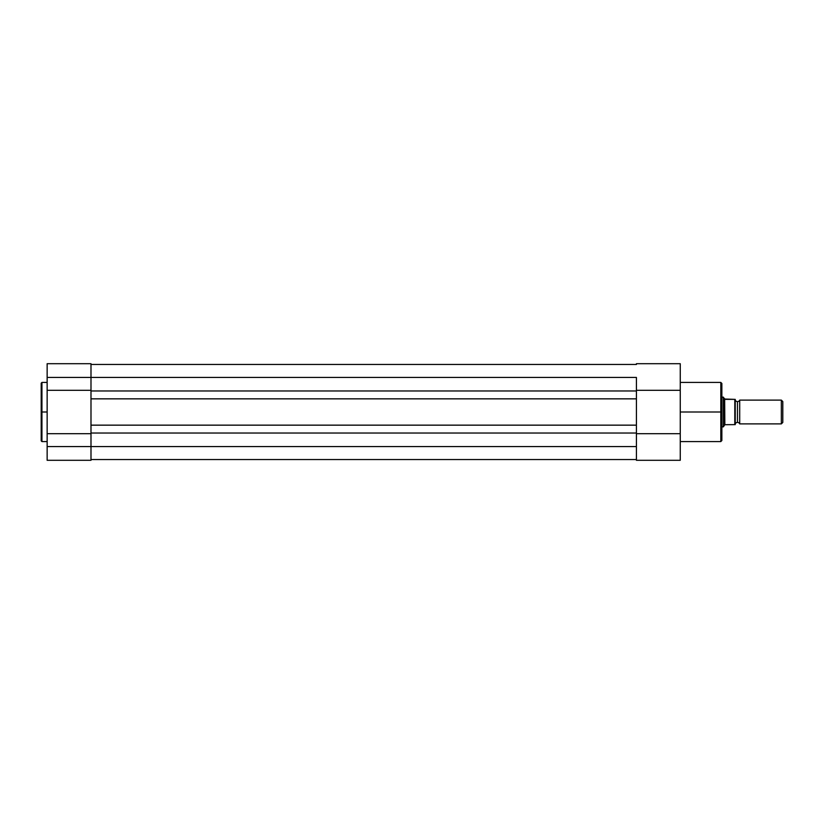 <?xml version="1.0" encoding="UTF-8"?>
<svg xmlns="http://www.w3.org/2000/svg" width="824" height="824" viewBox="0 0 824 824"><rect width="100%" height="100%" fill="white"/><g stroke="black" fill="none" stroke-linecap="round" stroke-linejoin="round"><path stroke-width="1.24" d="M41.2 383.304L41.2 412L41.2 383.17L41.2 412L41.942 412L41.942 382.429L41.942 412L47.143 412L41.942 412L41.942 441.571L47.143 441.571M90.99 390.082L90.99 377.443L47.143 377.443L47.143 460.297L90.99 460.297L90.99 446.557L47.143 446.557L47.143 460.297L90.99 460.297L90.99 440.521M90.99 383.479L90.99 390.967L636.416 390.967L636.416 398.847L636.416 390.967L90.99 390.967L90.99 398.847L636.416 398.847L636.416 425.153L636.416 398.847L90.99 398.847L90.99 433.033L90.99 425.153L636.416 425.153L636.416 446.557L636.416 433.033L90.99 433.033L90.99 446.557L636.416 446.557L47.143 446.557L47.143 433.682L90.99 433.682L47.143 433.682L47.143 390.318L90.99 390.318L47.143 390.318L47.143 377.443L90.99 377.443L90.99 363.703L90.99 425.153L636.416 425.153L636.416 433.033L90.99 433.033L90.99 446.557L90.99 433.918M41.2 383.17L41.942 382.429L41.2 440.696M47.143 363.703L47.143 377.443L47.143 363.703L90.99 363.703M41.2 412L41.2 440.83L41.2 412M41.942 412L41.942 441.571L41.942 412M636.416 459.555L90.99 459.555L636.416 459.555M636.416 390.967L636.416 377.443L90.99 377.443L636.416 377.443L636.416 390.967M636.416 364.445L90.99 364.445L636.416 364.445M680.253 441.571L720.825 441.571L720.825 412L680.253 412L720.825 412L720.825 382.429L720.825 412L721.865 412L721.865 383.469L721.865 412L721.865 383.469L720.825 382.429L680.253 382.429M720.825 441.571L721.865 440.531L721.865 412L720.825 412L720.825 382.429M636.416 390.082L636.416 382.006M636.416 441.942L636.416 460.297L680.253 460.297L680.253 363.714L680.253 390.318L636.416 390.318L680.253 390.318L680.253 433.682L636.416 433.682L680.253 433.682L680.253 460.297L636.416 460.297L636.416 433.918M721.865 412L721.865 440.531L721.865 412M720.825 412L720.825 441.571L720.825 412M739.705 400.114A2.41 2.41 0 0 1 737.47 401.597A2.41 2.41 0 0 0 739.705 400.114L739.705 423.886A2.41 2.41 0 0 0 737.47 422.403A2.41 2.41 0 0 1 739.705 423.886L781.348 423.886L739.705 423.886L739.705 400.114L781.348 400.114L782.8 401.556L781.348 400.114L781.348 423.886L782.8 422.444L781.348 423.886L781.348 400.114L739.705 400.114M737.47 422.403L737.47 401.597L737.47 422.403A2.41 2.41 0 0 0 735.245 423.886A2.41 2.41 0 0 1 737.47 422.403M735.245 400.114A2.41 2.41 0 0 0 737.47 401.597A2.41 2.41 0 0 1 735.245 400.114M723.688 397.621L721.865 397.137L723.348 397.137L723.348 426.863L721.865 426.863L723.441 426.739M723.441 397.261L723.348 426.863L724.842 424.71L735.245 424.628L735.224 399.372M724.09 425.792L724.646 424.978L724.646 399.022L724.09 398.208L725.285 399.372L734.874 399.372M724.842 424.71L734.792 424.628L734.792 399.372L724.646 399.022L724.842 424.71M782.8 422.444L782.8 401.556L782.8 422.444M735.245 424.628L735.245 399.372M734.792 399.372L735.039 424.628M41.942 382.429L47.143 382.429M41.942 441.571L41.2 440.83M636.416 363.703L680.253 363.703"/></g></svg>
